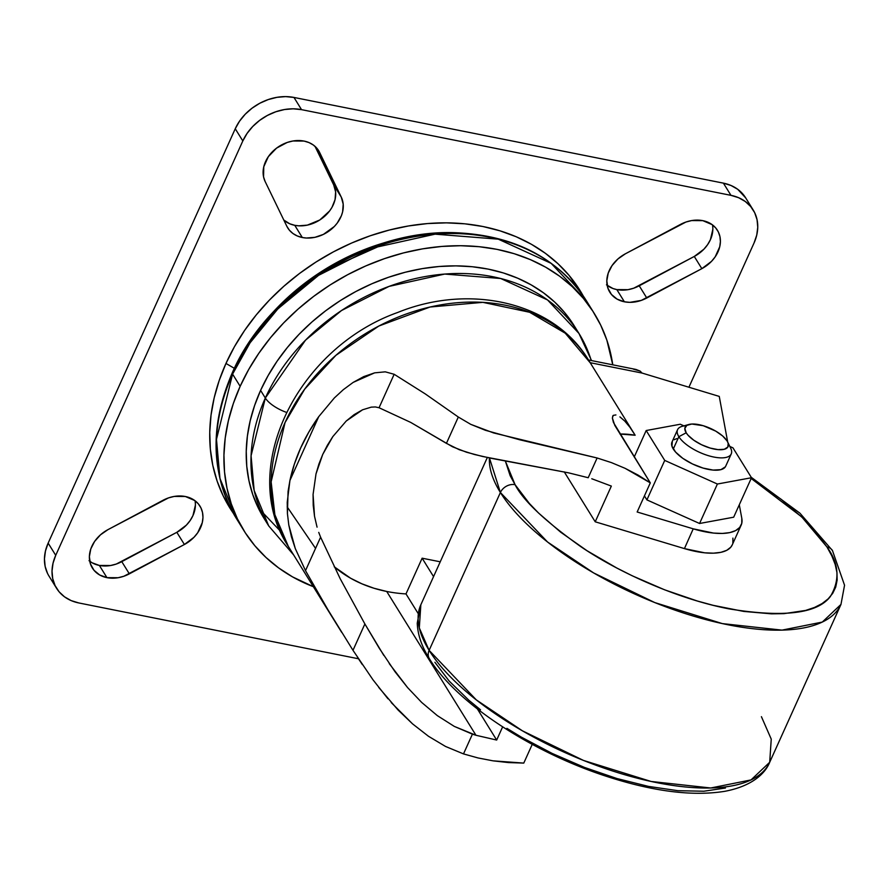 <?xml version="1.0" encoding="UTF-8"?>
<svg xmlns="http://www.w3.org/2000/svg" width="889" height="889" viewBox="0 0 889 889"><rect width="100%" height="100%" fill="white"/><g stroke="black" fill="none" stroke-linecap="round" stroke-linejoin="round"><path stroke-width="1.33" d="M677.574 429.687L672.006 442.011A29.448 11.601 24.3 0 0 673.284 449.034L678.852 436.699A29.448 11.601 -155.7 0 1 677.574 429.687A29.448 11.601 -155.7 0 1 686.286 425.742M688.875 424.486L682.207 426.32A29.448 11.601 24.3 0 0 678.852 436.699L686.186 432.787A23.559 9.279 -155.7 0 1 688.875 424.486A23.559 9.279 -155.7 0 1 709.511 427.998A23.559 9.279 -155.7 0 1 727.091 440.944L722.635 435.966L715.745 431.132L703.199 425.698L691.82 424.031L686.83 425.353L684.852 428.431L686.186 432.787L688.053 435.243L693.842 440.255L701.565 444.744L710.078 448.034L718.056 449.634L724.291 449.278L727.847 447.034L728.169 443.244L727.091 440.944A23.559 9.279 -155.7 0 1 727.669 442A23.559 9.279 -155.7 0 1 713.3 448.878A23.559 9.279 -155.7 0 1 686.186 432.787L678.852 436.699A29.448 11.601 24.3 0 0 712.745 456.813A29.448 11.601 24.3 0 0 730.702 448.212L727.669 442M429.12 650.359L419.308 627.923L420.841 604.764A191.391 75.398 24.3 0 0 429.12 650.359L500.396 492.506A191.391 75.398 -155.7 0 1 489.439 457.946L500.396 492.506A11.779 9.335 -31.8 0 1 515.075 484.683L505.33 460.969L510.164 475.715L515.075 484.683A11.779 9.335 148.2 0 0 500.396 492.506L547.568 542.023L593.652 572.938L654.782 602.575L722.346 623.6L782.009 630.123L822.303 622.067L840.972 604.42A191.391 75.398 -155.7 0 1 682.341 612.621A191.391 75.398 -155.7 0 1 500.396 492.506L429.12 650.359A191.391 75.398 24.3 0 0 611.065 770.485A191.391 75.398 24.3 0 0 769.696 762.273L751.027 779.92L710.733 787.987L651.07 781.453L583.506 760.439L522.376 730.802L476.293 699.876L429.12 650.359A11.779 9.335 148.2 0 0 429.32 658.582A11.779 9.335 -31.8 0 1 429.12 650.359M751.172 478.482L801.734 516.909L826.926 546.913A11.779 9.335 -31.8 0 1 832.493 550.602A11.779 9.335 148.2 0 0 826.926 546.913C839.038 563.493 840.183 580.028 830.37 596.508C817.302 613.677 783.42 617.777 728.724 608.821C676.018 598.619 617.222 571.471 580.895 546.713C544.968 521.11 523.032 500.429 515.075 484.683L529.333 503.43L538.545 513.02L560.692 532.2L587.084 550.758L616.699 567.96L632.368 575.85L664.661 589.829L697.198 600.964L713.156 605.32L743.726 611.421L771.496 613.843L783.998 613.643L805.623 610.432L814.535 607.443L822.069 603.575L828.148 598.864L832.715 593.352L835.727 587.084L837.138 580.139L836.96 572.572L835.193 564.459L831.826 555.881L826.926 546.913L812.668 528.166L803.456 518.565L781.298 499.385L751.172 478.482M591.774 478.749L611.343 486.083L591.774 478.749M568.66 472.859L588.207 477.726L597.119 457.991L493.539 432.921L470.748 424.342L458.313 417.03L446.422 443.367L459.291 449.723L474.359 454.479L491.273 458.324L568.66 472.859L482.649 456.49L466.569 452.245L452.557 446.8L410.729 422.419L446.422 443.367L458.313 417.03L470.748 424.342L485.427 430.298L519.865 439.822L597.119 457.991L611.41 462.602L625.1 468.325L638.102 475.093L650.304 482.871L637.157 511.997L693.231 528.833L713.556 533.078L722.357 533.444L729.813 532.6L735.659 530.577L739.692 527.455L741.77 523.343L741.815 518.387L739.292 504.774L741.815 518.387A61.83 24.359 -155.7 0 1 741.159 525.143A61.83 24.359 -155.7 0 1 693.231 528.833L684.43 548.602L595.219 521.799L611.343 486.083L595.219 521.799L564.248 471.881L595.219 521.799L684.43 548.602A61.83 24.359 24.3 0 0 732.247 544.879L741.159 525.143M379.058 407.74L410.729 422.419L379.058 407.74L394.16 374.28L425.242 393.894L458.313 417.03L425.242 393.894L394.16 374.28L379.058 407.74L375.38 406.951L379.058 407.74M371.246 407.14L375.38 406.951L371.246 407.14L362.568 409.796L371.246 407.14M346.243 421.008L362.568 409.796L354.111 414.652L346.243 421.008L332.83 436.588L346.243 421.008M327.374 445.278L332.83 436.588L322.729 454.435L327.374 445.278M318.918 464.014L322.729 454.435L316.006 473.881L318.918 464.014M313.072 494.462L316.006 473.881L313.072 494.462L313.206 505.241L314.517 516.22L313.072 494.462M317.062 527.155L314.517 516.22L317.062 527.155M320.607 537.178L318.74 532.389L320.607 537.178L305.505 570.638L295.292 548.58L288.792 524.999L287.425 513.62L287.214 502.429L289.925 480.482A176.667 140.051 -31.8 0 1 318.74 416.641L334.353 397.939L343.343 389.66L353.177 382.392L374.613 372.858L385.281 371.835L394.16 374.28L385.281 371.835L374.613 372.858L363.712 376.614L353.177 382.392L343.343 389.66L334.353 397.939L318.74 416.641L289.925 480.482L318.74 416.641L308.883 431.965L300.726 447.845L294.381 464.08L289.925 480.482L288.08 491.384L287.425 513.62L288.792 524.999L291.414 536.734L295.292 548.58L305.505 570.638L320.607 537.178L340.176 578.683L320.607 537.178M389.249 663.605L407.607 687.608L421.697 702.454L437.31 715.612L454.301 726.402L472.415 734.158L463.502 753.905L445.522 746.449L463.502 753.905L478.049 757.95L493.028 760.84L523.777 763.095L532.233 744.371L523.777 763.095L508.308 762.562L493.028 760.84L478.049 757.95L463.502 753.905L472.415 734.158L475.959 735.27L386.715 591.463A153.108 121.382 148.2 0 0 405.995 593.919L418.074 613.377L405.995 593.919L422.131 558.192L440.233 561.804L422.131 558.192L433.554 576.605L422.131 558.192L405.995 593.919A153.108 121.382 -31.8 0 1 386.715 591.463L373.969 588.24L361.901 583.817L350.633 578.239L334.22 566.771A153.108 121.382 148.2 0 0 386.715 591.463L475.959 735.27L454.301 726.402L437.31 715.612L421.697 702.454L407.607 687.608L395.016 671.728L379.325 648.348L364.879 623.967L340.176 578.683L364.879 623.967L352.989 650.315L327.841 609.61L305.505 570.638L327.841 609.61L352.989 650.315L372.958 679.763L387.971 698.798M243.953 530.7A206.104 163.398 -31.8 0 1 240.152 386.315L233.374 403.417L228.384 420.686L225.228 437.977L223.939 455.112L224.528 471.926L226.995 488.261L231.307 503.952L237.43 518.865L245.308 532.833L254.854 545.746L265.978 557.459L278.579 567.871L292.537 576.883L313.339 586.684A206.104 163.398 -31.8 0 1 243.953 530.7L236.385 518.498L219.961 478.493L216.483 439.31L232.585 374.113A5.89 2.323 -155.7 0 1 232.34 372.691A5.89 2.323 24.3 0 0 232.585 374.113A206.104 163.398 148.2 0 0 236.385 518.498C210.726 474.593 209.371 425.998 232.329 372.713C267.411 291.292 366.701 229.006 455.524 232.729C514.52 235.241 558.225 258.054 586.64 301.16A206.104 163.398 148.2 0 0 406.995 238.163A206.104 163.398 148.2 0 0 232.585 374.113L240.152 386.315L232.585 374.113L250.109 342.765L277.968 308.783L318.562 275.357L372.247 248.098L435.099 234.163L498.284 239.163L551.18 263.377L586.64 301.16L594.208 313.35A206.104 163.398 -31.8 0 1 612.765 364.823L606.854 340.098L600.731 325.185L592.852 311.217L583.306 298.304L572.183 286.591L559.581 276.179L545.624 267.167L530.444 259.655L514.198 253.698L497.04 249.365L479.127 246.698L460.635 245.72L441.744 246.442L422.631 248.842L403.484 252.921L384.493 258.632L365.835 265.911L347.688 274.69L330.219 284.891L313.617 296.415L298.026 309.15L283.602 322.963L270.489 337.731L258.799 353.322L248.653 369.568L240.152 386.315A206.104 163.398 -31.8 0 1 414.563 250.365A206.104 163.398 -31.8 0 1 594.208 313.35M280.268 531L260.655 510.43M225.962 363.445A206.104 163.398 148.2 0 0 233.185 513.053L223.239 495.984L217.116 481.082L212.804 465.38L210.337 449.045L209.748 432.232L211.037 415.096L214.182 397.816L219.183 380.536L225.962 363.445L234.374 368.335L225.962 363.445L234.463 346.688L244.608 330.441L256.288 314.862L269.411 300.093L283.835 286.269L299.426 273.534L316.028 262.022L333.486 251.82L351.633 243.03L370.302 235.752L389.293 230.051L408.44 225.973L427.542 223.561L446.445 222.85L464.936 223.828L482.849 226.495L500.007 230.829L516.253 236.774L531.433 244.297L545.379 253.298L557.981 263.711L569.116 275.434L583.184 295.87A206.104 163.398 148.2 0 0 404.106 226.751A206.104 163.398 148.2 0 0 225.962 363.445M315.551 548.391L287.169 506.852M264.011 518.354L258.199 507.797L252.776 494.595L248.953 480.693L246.764 466.225L246.242 451.323L247.386 436.155L250.176 420.841L254.598 405.54L260.599 390.393L265.333 398.028A23.559 9.279 24.3 0 0 286.38 412.34A23.559 9.279 -155.7 0 1 265.333 398.028L251.076 455.768L254.154 490.472L268.7 525.899A182.556 144.718 -31.8 0 1 265.333 398.028L260.599 390.393A182.556 144.718 148.2 0 0 263.966 518.276L268.7 525.899L293.637 554.936M624.389 301.793A30.915 24.514 -31.8 0 1 609.81 292.203A30.915 24.514 -31.8 0 1 625.378 253.798L617.922 258.966L612.043 265.589L608.232 273.101L606.809 280.857L607.92 288.192L611.454 294.459L617.099 299.126L624.389 301.793L629.856 302.349L641.269 300.404L701.843 268.656L711.456 261.41L715.178 256.854L719.734 246.753L720.401 241.586L719.946 236.618L718.379 232.029L715.767 227.995L712.211 224.673L702.821 220.65L691.664 220.572L685.941 222.039L625.378 253.798L680.418 224.45A30.915 24.514 -31.8 0 1 717.401 230.251A30.915 24.514 -31.8 0 1 701.843 268.656L646.792 298.004A30.915 24.514 -31.8 0 1 624.389 301.793L616.822 289.592L624.389 301.793M607.187 285.38A30.915 24.514 148.2 0 0 616.822 289.592L627.978 289.681L633.701 288.203L694.276 256.454L703.888 249.209L707.6 244.653L710.4 239.708L712.834 229.395M89.745 561.237A30.915 24.514 148.2 0 0 99.379 565.448L106.947 577.65A30.915 24.514 -31.8 0 1 92.378 568.049A30.915 24.514 -31.8 0 1 107.936 529.655L100.49 534.822L94.601 541.445L90.789 548.957L89.367 556.714L90.478 564.037L94.012 570.305L99.657 574.983L106.947 577.65L118.115 577.728L123.827 576.261L184.401 544.501L194.013 537.267L197.736 532.711L202.292 522.61L202.959 517.442L202.503 512.475L200.936 507.875L198.325 503.852L194.769 500.529L185.379 496.507L174.222 496.429L168.499 497.896L107.936 529.655L162.976 500.307A30.915 24.514 -31.8 0 1 199.958 506.108A30.915 24.514 -31.8 0 1 184.401 544.501L176.833 532.311L186.446 525.066L190.157 520.51L192.957 515.564L195.391 505.241M302.316 237.519A30.915 24.514 -31.8 0 1 287.747 227.928A30.915 24.514 -31.8 0 1 286.769 226.15L289.381 230.184L292.937 233.496L297.304 235.974L302.316 237.519L306.383 238.03L314.917 237.33L323.374 234.407L334.331 226.484L337.209 223.117L341.398 215.705L342.621 211.826L343.198 204.137L341.265 197.102L317.006 148.419L313.45 145.096L309.083 142.618L304.071 141.073L292.914 140.995L287.191 142.462L276.557 148.13L268.334 156.664L263.766 166.776L263.566 176.911L265.133 181.5L286.769 226.15L265.133 181.5A30.915 24.514 -31.8 0 1 280.546 145.496A30.915 24.514 -31.8 0 1 318.651 150.674A30.915 24.514 -31.8 0 1 319.629 152.452L341.265 197.102A30.915 24.514 -31.8 0 1 334.331 226.484A30.915 24.514 -31.8 0 1 302.316 237.519L294.748 225.317L302.316 237.519M283.802 220.039A30.915 24.514 148.2 0 0 294.748 225.317L298.815 225.828L307.35 225.128L319.773 219.994L329.641 210.915L332.008 207.293L335.053 199.625L335.631 191.935L333.686 184.901L315.017 146.363L333.686 184.901L341.265 197.102L333.686 184.901A30.915 24.514 148.2 0 1 326.763 214.282A30.915 24.514 148.2 0 1 294.748 225.317L289.736 223.784L283.802 220.039M727.702 442.055L719.257 396.405L642.058 373.058L590.185 362.701L642.058 373.058L640.113 371.08L642.058 373.058L719.257 396.405L727.702 442.055M619.922 416.874L624.756 421.064L629.968 427.309L635.146 435.232L620.011 434.043A63.608 25.059 24.3 0 1 635.146 435.232L588.529 360.034A176.667 140.051 148.2 0 0 364.568 334.175A176.667 140.051 148.2 0 0 288.303 546.324L274.868 514.687L271.145 481.838L285.047 422.575L304.716 389.104L335.931 355.311L378.825 326.041L430.054 307.016L482.849 302.349L529.611 312.261L565.26 333.208L590.129 362.69M733.681 517.198L699.565 523.488L646.903 499.885L644.436 495.895L646.903 499.885L664.728 460.413L717.39 484.027L699.565 523.488L646.903 499.885L664.728 460.413L717.39 484.027L751.505 477.737L733.681 517.198L699.565 523.488L717.39 484.027L751.505 477.737L732.958 447.845L729.836 446.456L732.958 447.845L751.505 477.737L733.681 517.198M475.959 735.27L496.673 740.048L502.629 726.869L496.673 740.048L477.382 708.944L496.673 740.048L475.959 735.27M588.207 477.726L597.119 457.991L611.41 462.602L625.1 468.325L650.304 482.871L614.788 425.375L612.354 417.963L613.266 415.363L615.921 414.941L613.266 415.363L612.354 417.963L613.454 422.508L650.304 482.871L637.157 511.997L693.231 528.833L684.43 548.602L704.721 552.825L713.5 553.169L720.935 552.325L726.769 550.302L730.791 547.179L732.292 544.779M629.968 427.309L633.768 432.943M391.227 702.554L412.563 723.879L428.476 736.27L445.522 746.449L428.476 736.27L412.563 723.879L398.016 709.955L378.725 687.419M56.596 588.329A47.106 37.349 -31.8 0 0 78.81 602.953L358.456 658.76L78.81 602.953L71.164 600.608L64.508 596.83L59.085 591.774L55.107 585.629L52.718 578.628L52.018 571.049L53.04 563.182L55.729 555.325L48.15 543.123A47.106 37.349 148.2 0 0 49.028 576.128L56.596 588.329A47.106 37.349 -31.8 0 1 55.729 555.325L242.819 140.951A47.106 37.349 -31.8 0 1 301.538 109.647L730.969 195.347A47.106 37.349 -31.8 0 1 753.183 209.971A47.106 37.349 -31.8 0 1 754.05 242.975L688.919 387.226L754.05 242.975L756.739 235.118L757.75 227.251L757.05 219.672L754.672 212.682L750.683 206.537L745.26 201.481L738.603 197.702L730.969 195.347L723.402 183.145L730.969 195.347L301.538 109.647L293.97 97.446L301.538 109.647L293.214 108.814L284.536 109.525L275.812 111.77L267.4 115.437L259.621 120.404L252.754 126.471L247.086 133.406L242.819 140.951L235.252 128.749L242.819 140.951L55.729 555.325L48.15 543.123L235.252 128.749L48.15 543.123L45.461 550.98L44.45 558.848L45.15 566.426L47.539 573.427M753.183 209.971L745.604 197.769A47.106 37.349 148.2 0 0 723.402 183.145L293.97 97.446A47.106 37.349 148.2 0 0 235.252 128.749L239.519 121.215L245.186 114.27L252.043 108.202L259.832 103.235L268.245 99.568L276.968 97.334L285.647 96.612L293.97 97.446L723.402 183.145L731.036 185.501L737.692 189.279L745.704 197.925M606.465 284.824L613.01 288.536L616.822 289.592A30.915 24.514 148.2 0 0 639.224 285.802L646.792 298.004L639.224 285.802L694.276 256.454L701.843 268.656L694.276 256.454A30.915 24.514 148.2 0 0 712.467 224.861M89.022 560.67L92.089 562.781L99.379 565.448L110.536 565.526L116.259 564.059L176.833 532.311A30.915 24.514 148.2 0 0 195.024 500.718M106.947 577.65L99.379 565.448A30.915 24.514 148.2 0 0 121.782 561.648L129.35 573.85A30.915 24.514 -31.8 0 1 106.947 577.65M176.833 532.311L184.401 544.501L129.35 573.85L121.782 561.648L176.833 532.311M591.541 360.59L578.928 333.397L547.524 299.937L500.674 278.49L444.711 274.068L389.038 286.402L341.487 310.55L305.527 340.154L265.333 398.028A182.556 144.718 -31.8 0 1 419.808 277.601A182.556 144.718 -31.8 0 1 578.928 333.397L574.194 325.774A182.556 144.718 148.2 0 0 415.085 269.978A182.556 144.718 148.2 0 0 260.599 390.393L268.134 375.558L277.112 361.167L287.469 347.366L299.093 334.286L311.861 322.04L325.674 310.772L340.376 300.56L355.844 291.525L371.913 283.747L388.449 277.301L405.273 272.245L422.231 268.634L439.155 266.5L455.879 265.867L472.259 266.733L488.128 269.1L503.33 272.934L517.72 278.213L531.155 284.869L543.523 292.848L554.68 302.071L564.537 312.45L572.994 323.874M578.928 333.397A182.556 144.718 -31.8 0 1 591.241 360.523M269.011 316.695A198.28 157.197 -31.8 0 1 391.327 240.797L319.051 273.123L269.011 316.695M633.357 369.124L640.113 371.08L635.946 369.446L588.496 359.978M357.5 657.293L362.323 664.572M383.792 655.404L364.879 623.967L352.989 650.315M732.903 538.112L732.858 543.068M612.632 416.23L613.266 415.363M761.417 716.678L771.241 739.115L769.696 762.273C765.362 773.241 752.372 786.065 724.902 791.299C692.953 796.444 653.96 791.61 607.898 776.797C532.411 752.65 456.19 703.088 429.343 658.616C421.742 646.592 417.708 634.768 417.241 623.133L420.841 604.764L487.328 457.513M725.435 788.021L703.81 791.232L677.851 790.688L648.537 786.409L617.01 778.553L584.473 767.418L552.18 753.439L521.376 737.159L506.908 728.347M480.516 709.789L468.847 700.232L449.145 681.018L434.888 662.272M683.897 425.853L680.296 424.242L646.181 430.532L634.235 456.979L646.181 430.532L664.728 460.413L646.181 430.532L680.296 424.242L683.897 425.853M725.357 466.847L720.912 469.648L713.111 470.081L703.132 468.092L692.509 463.98L682.841 458.368L675.618 452.101L671.928 446.156L672.328 441.422M674.073 439.744L676.773 438.621M729.969 446.9A29.448 11.601 -155.7 0 1 731.247 453.912A29.448 11.601 -155.7 0 1 706.844 455.179A29.448 11.601 -155.7 0 1 678.852 436.699L673.284 449.034A29.448 11.601 24.3 0 0 701.277 467.514A29.448 11.601 24.3 0 0 725.68 466.247L731.247 453.912M769.696 762.273L840.972 604.42L844.55 585.262L832.471 550.569L799.922 513.175L751.216 477.282M341.698 632.379L288.303 546.324C237.096 469.225 297.526 348.01 397.816 312.428C470.081 283.102 553.958 302.171 588.529 360.034"/></g></svg>
